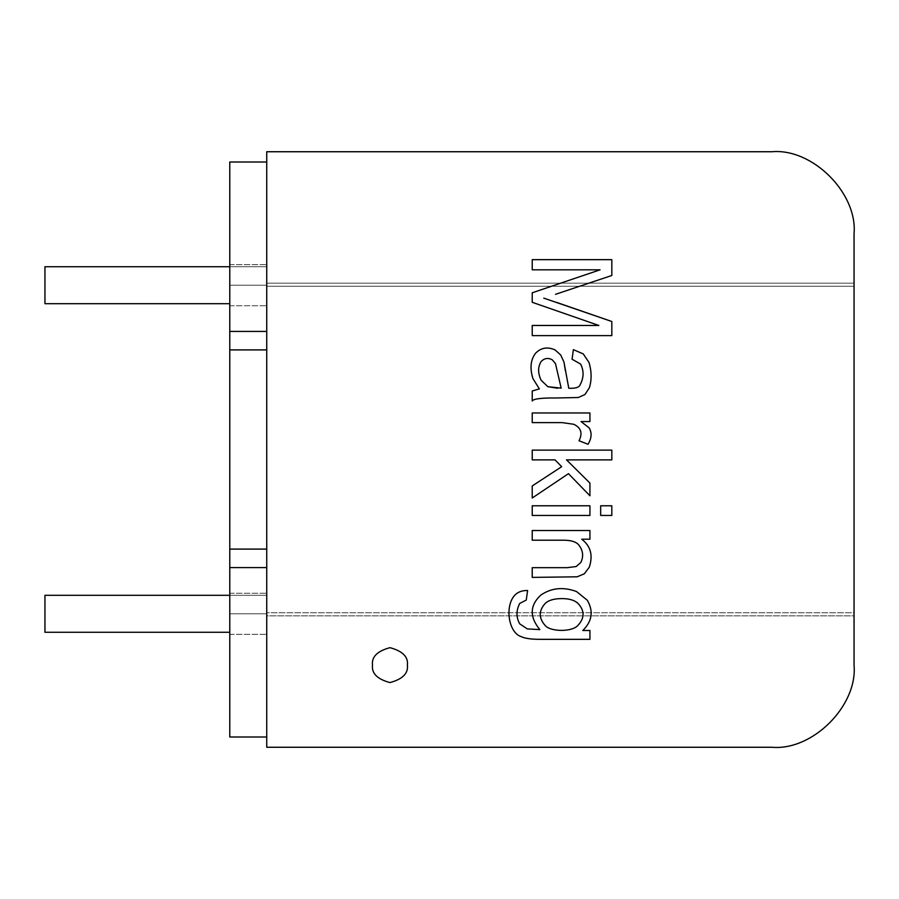 <?xml version="1.0" encoding="UTF-8"?>
<svg xmlns="http://www.w3.org/2000/svg" width="899" height="899" viewBox="0 0 899 899"><rect width="100%" height="100%" fill="white"/><g stroke="black" fill="none" stroke-linecap="round" stroke-linejoin="round"><path stroke-width="0.67" stroke-dasharray="4.5 3.37" d="M229.773 737L229.773 162L266.733 162L266.733 737L229.773 737L266.733 737L266.733 162L229.773 162L229.773 737M266.733 737L266.733 162L266.733 737M266.733 285.219L266.733 264.677L266.733 305.75L266.733 264.677L266.733 305.75L266.733 264.677L266.733 285.219L266.733 264.677L266.733 285.219L229.773 285.219L229.773 305.75L229.773 264.677L229.773 305.75L229.773 264.677L229.773 305.75L229.773 285.219L229.773 305.75L229.773 285.219L266.733 285.219L266.733 264.677L266.733 285.219L266.733 264.677L266.733 285.219L229.773 285.219L229.773 264.677L229.773 305.75L229.773 285.219L229.773 305.75L229.773 285.219L266.733 285.219M266.733 613.781L266.733 634.323L266.733 593.25L266.733 634.323L266.733 593.25L266.733 613.781L266.733 593.25L266.733 613.781L229.773 613.781L229.773 634.323L229.773 593.25L229.773 634.323L229.773 593.25L229.773 634.323L229.773 613.781L229.773 634.323L229.773 613.781L266.733 613.781L266.733 634.323L266.733 593.25L266.733 613.781L266.733 593.25L266.733 613.781L229.773 613.781L229.773 593.25L229.773 634.323L229.773 613.781L229.773 634.323L229.773 613.781L266.733 613.781M266.733 151.74L266.733 747.26L771.904 747.26C812.55 750.935 857.725 705.76 854.05 665.125L854.05 233.875C857.725 193.24 812.55 148.065 771.904 151.74L266.733 151.74L771.904 151.74C812.55 148.065 857.725 193.24 854.05 233.875L854.05 665.125C857.725 705.76 812.55 750.935 771.904 747.26L266.733 747.26L266.733 151.74L266.733 747.26L771.904 747.26C812.55 750.935 857.725 705.76 854.05 665.125L854.05 615.837L266.733 615.837L266.733 747.26L266.733 151.74L771.904 151.74C812.55 148.065 857.725 193.24 854.05 233.875C857.725 193.24 812.55 148.065 771.904 151.74C812.55 148.065 857.725 193.24 854.05 233.875L854.05 665.125C857.725 705.76 812.55 750.935 771.904 747.26C812.55 750.935 857.725 705.76 854.05 665.125C857.725 705.76 812.55 750.935 771.904 747.26L266.733 747.26L771.904 747.26L266.733 747.26L266.733 151.74L266.733 283.163L854.05 283.163L854.05 233.875C857.725 193.24 812.55 148.065 771.904 151.74L266.733 151.74L266.733 615.837L854.05 615.837L854.05 612.758L266.733 612.758L854.05 612.758L854.05 286.242L266.733 286.242L854.05 286.242L854.05 283.163L266.733 283.163L266.733 747.26L266.733 151.74L771.904 151.74C812.55 148.065 857.725 193.24 854.05 233.875L854.05 665.125L854.05 233.875L854.05 283.163L266.733 283.163L266.733 151.74L771.904 151.74L266.733 151.74L266.733 747.26L771.904 747.26C812.55 750.935 857.725 705.76 854.05 665.125C857.725 705.76 812.55 750.935 771.904 747.26L266.733 747.26L771.904 747.26C812.55 750.935 857.725 705.76 854.05 665.125L854.05 233.875C857.725 193.24 812.55 148.065 771.904 151.74C812.55 148.065 857.725 193.24 854.05 233.875C857.725 193.24 812.55 148.065 771.904 151.74L266.733 151.74L266.733 747.26L266.733 615.837L854.05 615.837L854.05 665.125C857.725 705.76 812.55 750.935 771.904 747.26L266.733 747.26L266.733 151.74L771.904 151.74L266.733 151.74L266.733 747.26L771.904 747.26C812.55 750.935 857.725 705.76 854.05 665.125L854.05 233.875C857.725 193.24 812.55 148.065 771.904 151.74C812.55 148.065 857.725 193.24 854.05 233.875L854.05 665.125C857.725 705.76 812.55 750.935 771.904 747.26L266.733 747.26L771.904 747.26C812.55 750.935 857.725 705.76 854.05 665.125L854.05 233.875C857.725 193.24 812.55 148.065 771.904 151.74L266.733 151.74L771.904 151.74C812.55 148.065 857.725 193.24 854.05 233.875L854.05 665.125C857.725 705.76 812.55 750.935 771.904 747.26L266.733 747.26L266.733 151.74M266.733 595.307L266.733 632.267L266.733 595.307L266.733 632.267L266.733 595.307L229.773 595.307L266.733 595.307L266.733 632.267L266.733 595.307L266.733 632.267L266.733 595.307L44.95 595.307L44.95 632.267L44.95 595.307L44.95 632.267L44.95 595.307L266.733 595.307M266.733 266.733L266.733 303.693L266.733 266.733L266.733 303.693L266.733 266.733L229.773 266.733L266.733 266.733L266.733 303.693L266.733 266.733L266.733 303.693L266.733 266.733L44.95 266.733L44.95 303.693L44.95 266.733L44.95 303.693L44.95 266.733L266.733 266.733M532.23 390.998L539.366 388.885L532.23 390.998L532.23 400.999C533.41 398.819 541.468 397.819 556.402 397.987L578.349 397.504M532.916 378.569C529.691 368.073 530.601 359.6 535.669 353.127C530.601 359.6 529.691 368.073 532.916 378.569L539.366 388.885M565.392 370.793L568.775 388.256C574.978 388.492 578.619 387.57 579.72 385.502C578.619 387.57 574.978 388.492 568.775 388.256L563.965 362.072L560.74 355.038L555.133 349.958M573.382 349.644L583.271 353.925L573.382 349.644L572.056 359.218L580.619 364.084M589.407 387.671C591.767 379.917 591.654 371.568 589.081 362.6C591.654 371.568 591.767 379.917 589.407 387.671L585.013 394.492M547.828 386.66L541.108 380.21L547.828 386.66L561.156 388.143L555.503 363.657L552.323 359.847C548.199 357.588 544.502 358.117 541.22 361.432M552.323 359.847L555.503 363.657M589.935 421.575L581.046 421.575L589.137 427.868L581.046 421.575L589.935 421.575L589.935 412.956L532.23 412.956L532.23 422.631M573.742 424.272C581.046 427.699 582.81 433.194 579.035 440.768C582.81 433.194 581.046 427.699 573.742 424.272L562.324 422.631M579.035 440.768L588.025 444.263M611.826 459.872L566.505 459.872L589.935 483.089L566.505 459.872L611.826 459.872L611.826 450.129L532.23 450.129L532.23 459.872L555.02 459.872L532.23 459.872M589.935 495.776L568.46 473.672L532.23 498.001L568.46 473.672L589.935 495.776L589.935 483.089M532.23 485.943L561.684 466.693L555.02 459.872L561.684 466.693L532.23 485.943L532.23 498.001M600.667 505.777L600.667 515.453L611.826 515.453L611.826 505.777L600.667 505.777M532.23 505.777L532.23 515.453L589.935 515.453L589.935 505.777L532.23 505.777M589.935 539.209L581.732 539.209C590.722 546.109 593.228 555.447 589.25 567.235C593.228 555.447 590.722 546.109 581.732 539.209L589.935 539.209L589.935 530.534L532.23 530.534L532.23 540.209M576.124 566.55L580.833 562.482L576.124 566.55L567.247 567.662M578.664 544.816C576.001 541.76 570.989 540.22 563.639 540.209C570.989 540.22 576.001 541.76 578.664 544.816M532.23 567.662L532.23 577.394L577.136 576.81L584.328 573.798M540.164 639.335L589.935 639.335L540.164 639.335C531.174 639.335 524.814 638.425 521.072 636.582C508.98 632.761 504.946 608.14 513.61 596.644M519.746 603.42L526.252 600.082L519.746 603.42C516.071 610.522 516.071 617.343 519.746 623.884L527.308 628.907L539.838 629.603C529.421 616.916 529.736 605.42 540.793 595.116C551.402 587.845 563.325 586.665 576.551 591.564L587.339 600.296C593.655 611.253 592.138 621.321 582.788 630.502L589.935 630.502L582.788 630.502M562.055 598.599C554.481 598.599 548.963 600.094 545.502 603.105C538.546 610.601 538.523 618.164 545.446 625.794C550.896 631.716 571.393 632.166 577.664 625.682C584.822 618.13 584.856 610.623 577.765 603.15C574.236 600.116 569 598.599 562.055 598.599M589.935 639.335L589.935 630.502M576.551 591.564C563.325 586.665 551.402 587.845 540.793 595.116M526.252 600.082L527.623 590.508M372.489 665.125C371.501 656.866 377.322 651.056 389.952 647.673C402.572 651.056 408.393 656.866 407.404 665.125C408.393 673.373 402.572 679.194 389.952 682.577C377.322 679.194 371.501 673.373 372.489 665.125C371.501 673.373 377.322 679.194 389.952 682.577C402.572 679.194 408.393 673.373 407.404 665.125C408.393 656.866 402.572 651.056 389.952 647.673C377.322 651.056 371.501 656.866 372.489 665.125M532.23 325.472L598.869 325.472L532.23 302.3L598.869 325.472L532.23 325.472L532.23 335.619L611.826 335.619M532.23 292.782L600.082 269.824L532.23 269.824L600.082 269.824L532.23 292.782L532.23 302.3M611.826 259.665L532.23 259.665L532.23 269.824M555.548 294.31L611.826 275.487M854.05 283.163L854.05 286.242L266.733 286.242L266.733 283.163L854.05 283.163M854.05 286.242L854.05 612.758L266.733 612.758L266.733 286.242L854.05 286.242M854.05 612.758L854.05 615.837L266.733 615.837L266.733 612.758L854.05 612.758M44.95 266.733L44.95 303.693L44.95 266.733M44.95 595.307L44.95 632.267L44.95 595.307M229.773 593.25L266.733 593.25L229.773 593.25M229.773 634.323L266.733 634.323L229.773 634.323M229.773 264.677L266.733 264.677L229.773 264.677M229.773 305.75L266.733 305.75L229.773 305.75M229.773 303.693L44.95 303.693M229.773 632.267L44.95 632.267"/><path stroke-width="1.35" d="M229.773 162L266.733 162L229.773 162L229.773 331.416L266.733 331.416L229.773 331.416L229.773 349.902L266.733 349.902L229.773 349.902L229.773 549.098L266.733 549.098L229.773 549.098L229.773 567.584L266.733 567.584L229.773 567.584L229.773 737L266.733 737L229.773 737L229.773 162M266.733 151.74L266.733 747.26L771.904 747.26C812.55 750.935 857.725 705.76 854.05 665.125L854.05 233.875C857.725 193.24 812.55 148.065 771.904 151.74L266.733 151.74L771.904 151.74C812.55 148.065 857.725 193.24 854.05 233.875L854.05 665.125C857.725 705.76 812.55 750.935 771.904 747.26L266.733 747.26L266.733 151.74M589.935 639.335L540.164 639.335C531.174 639.335 524.814 638.425 521.072 636.582C508.98 632.761 504.946 608.14 513.61 596.644C516.711 592.441 521.386 590.396 527.623 590.508L526.252 600.082L519.746 603.42C516.071 610.522 516.071 617.343 519.746 623.884L527.308 628.907L539.838 629.603C529.421 616.916 529.736 605.42 540.793 595.116C551.402 587.845 563.325 586.665 576.551 591.564L587.339 600.296C593.655 611.253 592.138 621.321 582.788 630.502L589.935 630.502L589.935 639.335L589.935 630.502L582.788 630.502C592.138 621.321 593.655 611.253 587.339 600.296L576.551 591.564C563.325 586.665 551.402 587.845 540.793 595.116C529.736 605.42 529.421 616.916 539.838 629.603L527.308 628.907L519.746 623.884C516.071 617.343 516.071 610.522 519.746 603.42L526.252 600.082L527.623 590.508C521.386 590.396 516.711 592.441 513.61 596.644C504.946 608.14 508.98 632.761 521.072 636.582C524.814 638.425 531.174 639.335 540.164 639.335L589.935 639.335L589.935 630.502M532.23 515.453L532.23 505.777L589.935 505.777L589.935 515.453L532.23 515.453L532.23 505.777L532.23 515.453L589.935 515.453L589.935 505.777L532.23 505.777L589.935 505.777L589.935 515.453L532.23 515.453M532.23 459.872L532.23 450.129L611.826 450.129L611.826 459.872L566.505 459.872L589.935 483.089L589.935 495.776L568.46 473.672L532.23 498.001L532.23 485.943L561.684 466.693L555.02 459.872L532.23 459.872L532.23 450.129L532.23 459.872L555.02 459.872L561.684 466.693L532.23 485.943L532.23 498.001L568.46 473.672L589.935 495.776L589.935 483.089L566.505 459.872L611.826 459.872L611.826 450.129L532.23 450.129L611.826 450.129L611.826 459.872M532.23 390.998L539.366 388.885L532.916 378.569C529.691 368.073 530.601 359.6 535.669 353.127C541.153 347.643 547.648 346.576 555.133 349.958L560.74 355.038L563.965 362.072L568.775 388.256C574.978 388.492 578.619 387.57 579.72 385.502C583.856 378.232 584.159 371.096 580.619 364.084L572.056 359.218L573.382 349.644L583.271 353.925L589.081 362.6C591.654 371.568 591.767 379.917 589.407 387.671L585.013 394.492L578.349 397.504L556.402 397.987C541.468 397.819 533.41 398.819 532.23 400.999L532.23 390.998L532.23 400.999C533.41 398.819 541.468 397.819 556.402 397.987L578.349 397.504L585.013 394.492L589.407 387.671C591.767 379.917 591.654 371.568 589.081 362.6L583.271 353.925L573.382 349.644L572.056 359.218L580.619 364.084C584.159 371.096 583.856 378.232 579.72 385.502C578.619 387.57 574.978 388.492 568.775 388.256L563.965 362.072L560.74 355.038L555.133 349.958C547.648 346.576 541.153 347.643 535.669 353.127C530.601 359.6 529.691 368.073 532.916 378.569L539.366 388.885L532.23 390.998L532.23 400.999C533.41 398.819 541.468 397.819 556.402 397.987L578.349 397.504L585.013 394.492L578.349 397.504M532.23 422.631L562.324 422.631L532.23 422.631L532.23 412.956L589.935 412.956L589.935 421.575L581.046 421.575L589.137 427.868C592.048 432.779 591.677 438.24 588.025 444.263L579.035 440.768C582.81 433.194 581.046 427.699 573.742 424.272L562.324 422.631L532.23 422.631L532.23 412.956L532.23 422.631L562.324 422.631L573.742 424.272C581.046 427.699 582.81 433.194 579.035 440.768L588.025 444.263C591.677 438.24 592.048 432.779 589.137 427.868L581.046 421.575L589.935 421.575L589.935 412.956L532.23 412.956L589.935 412.956L589.935 421.575M600.667 515.453L600.667 505.777L611.826 505.777L611.826 515.453L600.667 515.453L600.667 505.777L600.667 515.453L611.826 515.453L611.826 505.777L600.667 505.777L611.826 505.777L611.826 515.453L600.667 515.453M532.23 540.209L563.639 540.209L532.23 540.209L532.23 530.534L589.935 530.534L589.935 539.209L581.732 539.209C590.722 546.109 593.228 555.447 589.25 567.235L584.328 573.798L577.136 576.81L532.23 577.394L532.23 567.662L567.247 567.662L576.124 566.55L580.833 562.482C583.788 556.312 583.069 550.424 578.664 544.816C576.001 541.76 570.989 540.22 563.639 540.209L532.23 540.209L532.23 530.534L532.23 540.209L563.639 540.209C570.989 540.22 576.001 541.76 578.664 544.816C583.069 550.424 583.788 556.312 580.833 562.482L576.124 566.55L567.247 567.662L532.23 567.662L532.23 577.394L577.136 576.81L584.328 573.798L589.25 567.235C593.228 555.447 590.722 546.109 581.732 539.209L589.935 539.209L589.935 530.534L532.23 530.534L589.935 530.534L589.935 539.209M372.489 665.125C371.501 656.866 377.322 651.056 389.952 647.673C402.572 651.056 408.393 656.866 407.404 665.125C408.393 673.373 402.572 679.194 389.952 682.577C377.322 679.194 371.501 673.373 372.489 665.125C371.501 673.373 377.322 679.194 389.952 682.577C402.572 679.194 408.393 673.373 407.404 665.125C408.393 656.866 402.572 651.056 389.952 647.673C377.322 651.056 371.501 656.866 372.489 665.125M611.826 321.505L611.826 335.619L611.826 321.505L543.76 298.12L611.826 321.505L556.503 302.356L611.826 321.505L611.826 335.619L532.23 335.619L532.23 325.472L598.869 325.472L532.23 302.3L532.23 292.782L600.082 269.824L532.23 269.824L532.23 259.665L611.826 259.665L611.826 275.487L555.548 294.31L611.826 275.487L611.826 259.665L532.23 259.665L532.23 269.824L532.23 259.665L611.826 259.665L611.826 275.487L555.548 294.31M44.95 266.733L44.95 303.693L44.95 266.733L229.773 266.733L44.95 266.733M44.95 595.307L44.95 632.267L44.95 595.307L229.773 595.307L44.95 595.307M539.366 388.885L532.916 378.569M555.133 349.958C547.648 346.576 541.153 347.643 535.669 353.127C541.153 347.643 547.648 346.576 555.133 349.958L560.74 355.038L563.965 362.072L565.392 370.793M580.619 364.084C584.159 371.096 583.856 378.232 579.72 385.502C583.856 378.232 584.159 371.096 580.619 364.084L572.056 359.218L573.382 349.644M583.271 353.925L589.081 362.6L583.271 353.925M555.503 363.657L561.156 388.143L547.828 386.66L541.108 380.21C537.771 372.995 537.804 366.736 541.22 361.432C537.804 366.736 537.771 372.995 541.108 380.21C537.771 372.995 537.804 366.736 541.22 361.432C544.502 358.117 548.199 357.588 552.323 359.847L555.503 363.657L561.156 388.143L555.503 363.657L552.323 359.847C548.199 357.588 544.502 358.117 541.22 361.432C544.502 358.117 548.199 357.588 552.323 359.847M585.013 394.492L589.407 387.671M557.56 388.256L547.828 386.66L557.56 388.256M541.22 361.432C537.804 366.736 537.771 372.995 541.108 380.21L547.828 386.66M588.025 444.263C591.677 438.24 592.048 432.779 589.137 427.868C592.048 432.779 591.677 438.24 588.025 444.263L579.035 440.768M562.324 422.631L573.742 424.272M589.935 483.089L589.935 495.776M532.23 498.001L532.23 485.943M584.328 573.798L589.25 567.235L584.328 573.798L577.136 576.81L532.23 577.394L532.23 567.662L567.247 567.662L576.124 566.55M580.833 562.482C583.788 556.312 583.069 550.424 578.664 544.816C583.069 550.424 583.788 556.312 580.833 562.482M567.247 567.662L532.23 567.662M527.623 590.508C521.386 590.396 516.711 592.441 513.61 596.644C516.711 592.441 521.386 590.396 527.623 590.508L526.252 600.082M519.746 603.42C516.071 610.522 516.071 617.343 519.746 623.884L527.308 628.907L539.838 629.603C529.421 616.916 529.736 605.42 540.793 595.116M562.055 598.599C569 598.599 574.236 600.116 577.765 603.15C584.856 610.623 584.822 618.13 577.664 625.682C571.393 632.166 550.896 631.716 545.446 625.794C538.523 618.164 538.546 610.601 545.502 603.105C548.963 600.094 554.481 598.599 562.055 598.599C569 598.599 574.236 600.116 577.765 603.15C584.856 610.623 584.822 618.13 577.664 625.682C571.393 632.166 550.896 631.716 545.446 625.794C538.523 618.164 538.546 610.601 545.502 603.105C548.963 600.094 554.481 598.599 562.055 598.599C554.481 598.599 548.963 600.094 545.502 603.105C538.546 610.601 538.523 618.164 545.446 625.794C550.896 631.716 571.393 632.166 577.664 625.682C584.822 618.13 584.856 610.623 577.765 603.15C574.236 600.116 569 598.599 562.055 598.599M513.61 596.644C504.946 608.14 508.98 632.761 521.072 636.582C524.814 638.425 531.174 639.335 540.164 639.335M582.788 630.502C592.138 621.321 593.655 611.253 587.339 600.296L576.551 591.564M532.23 335.619L611.826 335.619L532.23 335.619L532.23 325.472L532.23 335.619M532.23 302.3L532.23 292.782L532.23 302.3L598.869 325.472L532.23 325.472M532.23 269.824L600.082 269.824L532.23 292.782M44.95 303.693L229.773 303.693M44.95 632.267L229.773 632.267"/></g></svg>
